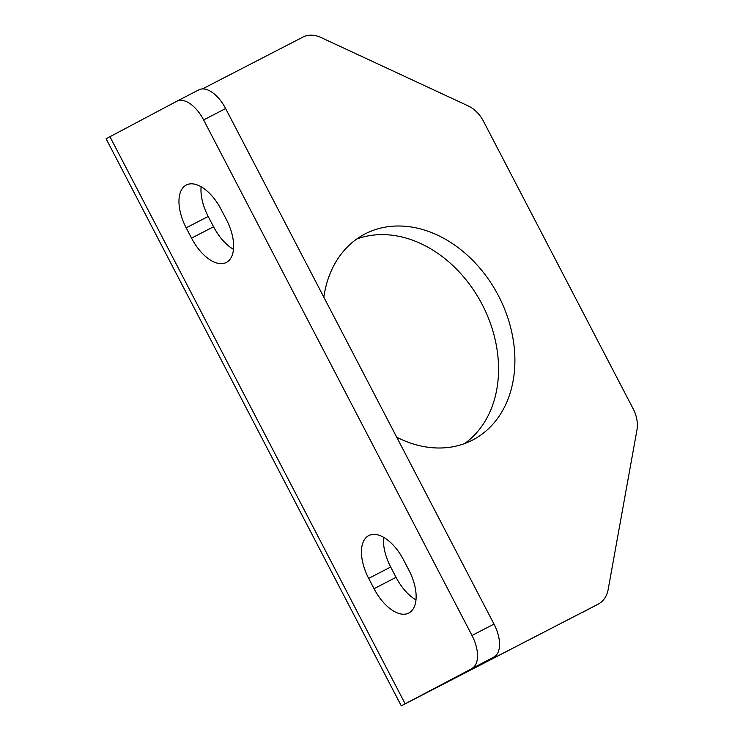 <?xml version="1.0" encoding="UTF-8"?>
<svg xmlns="http://www.w3.org/2000/svg" width="743" height="743" viewBox="0 0 743 743"><rect width="100%" height="100%" fill="white"/><g stroke="black" fill="none" stroke-linecap="round" stroke-linejoin="round"><path stroke-width="1.11" d="M396.706 437.19A116.242 89.699 62.2 0 0 472.483 440.107A116.242 89.699 62.2 0 0 473.04 439.819A116.242 89.699 62.2 0 0 498.33 295.51A116.242 89.699 62.2 0 0 365.138 233.896A116.242 89.699 62.2 0 0 364.581 234.184A116.242 89.699 62.2 0 0 323.837 297.209M598.013 604.235L427.262 692.337L494.002 656.97L401.294 705.85L598.013 604.235A29.061 22.42 62.2 0 0 598.152 604.17A29.061 22.42 62.2 0 0 608.173 589.422L636.909 430.253A29.061 22.42 62.2 0 0 633.259 409.012L483.359 121.044A29.061 22.42 62.2 0 0 468.025 105.831L320.827 37.429A29.061 22.42 62.2 0 0 302.81 37.15L202.449 88.928M464.579 443.58A116.242 89.699 62.2 0 0 481.798 303.776A116.242 89.699 62.2 0 0 356.696 239.042M401.294 705.85L106.091 138.765L176.788 101.262A29.061 15.185 -117.3 0 1 176.853 101.224L198.864 89.847A29.061 15.185 62.7 0 1 225.631 108.552L203.619 119.929A29.061 15.185 -117.3 0 0 176.853 101.224M408.929 570.225L403.56 559.906A37.782 19.736 -117.3 0 0 368.76 535.592A37.782 19.736 -117.3 0 0 368.677 578.398L374.045 588.707A37.782 19.736 -117.3 0 0 408.836 613.021A37.782 19.736 -117.3 0 0 408.929 570.225M186.177 227.832L191.545 238.141A37.782 19.736 -117.3 0 0 226.346 262.455A37.782 19.736 -117.3 0 0 226.429 219.659L221.07 209.35A37.782 19.736 -117.3 0 0 186.27 185.026A37.782 19.736 -117.3 0 0 186.177 227.832L208.189 216.445A37.782 19.736 62.7 0 1 201.121 186.772M471.991 668.356A29.061 15.185 -117.3 0 0 471.991 635.469L203.619 119.929M415.996 599.898A37.782 19.736 62.7 0 1 396.047 577.32L390.679 567.011A37.782 19.736 62.7 0 1 383.611 537.338M233.506 249.332A37.782 19.736 62.7 0 1 213.557 226.754L208.189 216.445M471.991 635.469L494.002 624.083L225.631 108.552M494.002 624.083A29.061 15.185 62.7 0 1 494.002 656.97M176.927 101.187L198.79 89.884A29.061 15.185 62.7 0 1 198.864 89.847M405.139 703.77L109.927 136.684M213.557 226.754L191.545 238.141M396.047 577.32L374.045 588.707M390.679 567.011L368.677 578.398M598.152 604.17L581.806 612.789"/></g></svg>
